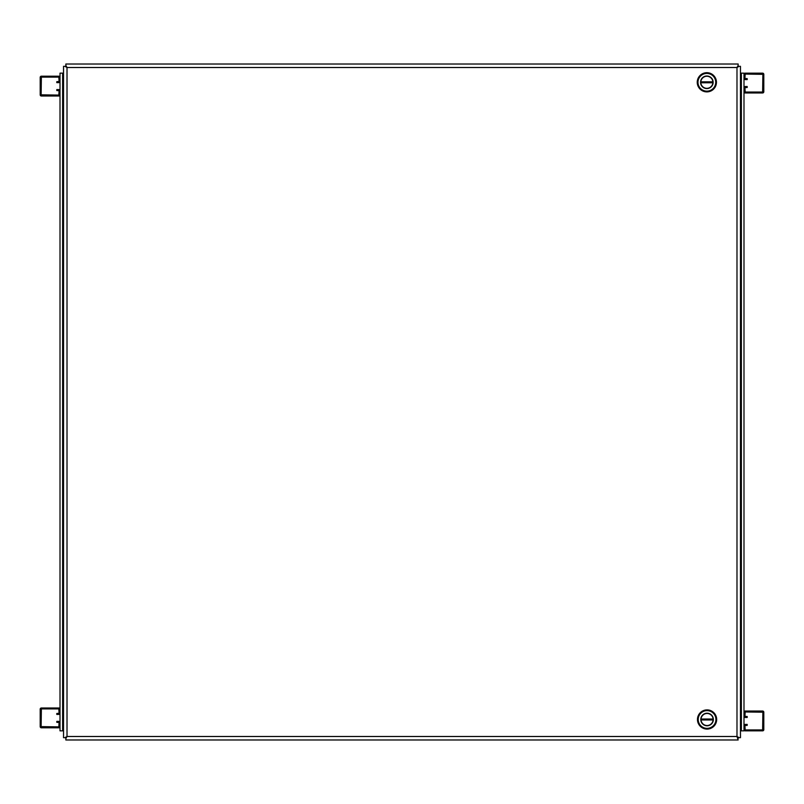 <?xml version="1.0" encoding="UTF-8"?>
<svg xmlns="http://www.w3.org/2000/svg" width="804" height="804" viewBox="0 0 804 804"><rect width="100%" height="100%" fill="white"/><g stroke="black" fill="none" stroke-linecap="round" stroke-linejoin="round"><path stroke-width="1.21" d="M738.142 737.66L736.977 736.494L738.152 737.66L736.987 736.494L738.152 737.66L740.464 737.66L740.464 66.34L738.152 66.34L737.137 67.345M737.379 67.104L738.142 66.34M65.858 66.34L67.023 67.506L65.848 66.34L67.023 67.506L65.848 66.34L63.536 66.34L63.536 737.66L65.848 737.66L66.863 736.655M66.621 736.896L65.858 737.66M705.671 91.817L704.515 91.606M738.152 66.33L738.152 65.385L736.987 67.496L736.987 736.494L67.023 736.494L65.848 737.67L67.013 736.494L67.013 67.506L736.987 67.506L739.097 66.34M65.848 737.67L65.848 739.981L738.152 739.981L736.987 736.504L739.097 737.66M64.903 66.34L67.013 67.506L65.848 65.385L65.848 66.33M738.152 65.385L738.152 64.019L65.848 64.019L65.848 65.385M65.848 738.615L67.013 736.504L64.903 737.66M738.152 738.615L738.152 737.67M740.464 73.154L743.991 73.154L743.991 730.846L740.464 730.846M40.2 77.375L40.2 94.832A1.166 1.166 0 0 0 41.366 96.008L58.833 96.008A1.166 1.166 0 0 0 60.009 94.832L60.009 90.751A1.166 1.166 0 0 0 58.833 89.586L56.793 89.586L56.793 90.51L59.074 90.751L58.833 95.083L41.125 94.832L41.366 77.124L58.833 77.124L59.074 81.455L56.793 81.696L56.793 82.621L58.833 82.621A1.166 1.166 0 0 0 60.009 81.455L60.009 77.375A1.166 1.166 0 0 0 58.833 76.199L41.366 76.199A1.166 1.166 0 0 0 40.2 77.375M40.2 709.168L40.2 726.625A1.166 1.166 0 0 0 41.366 727.801L58.833 727.801A1.166 1.166 0 0 0 60.009 726.625L60.009 722.545A1.166 1.166 0 0 0 58.833 721.379L56.793 721.379L56.793 722.304L59.074 722.545L58.833 726.876L41.125 726.625L41.366 708.917L58.833 708.917L59.074 713.248L56.793 713.49L56.793 714.414L58.833 714.414A1.166 1.166 0 0 0 60.009 713.248L60.009 709.168A1.166 1.166 0 0 0 58.833 707.992L41.366 707.992A1.166 1.166 0 0 0 40.2 709.168M763.8 729.67L763.8 712.203A1.166 1.166 0 0 0 762.634 711.037L745.167 711.037A1.166 1.166 0 0 0 743.991 712.203L743.991 716.284A1.166 1.166 0 0 0 745.167 717.459L747.207 717.459L747.207 716.535L744.926 716.284L745.167 711.962L762.875 712.203L762.634 729.921L745.167 729.921L744.926 725.59L747.207 725.349L747.207 724.424L745.167 724.424A1.166 1.166 0 0 0 743.991 725.59L743.991 729.67A1.166 1.166 0 0 0 745.167 730.846L762.634 730.846A1.166 1.166 0 0 0 763.8 729.67M763.8 91.797L763.8 74.33A1.166 1.166 0 0 0 762.634 73.154L745.167 73.154A1.166 1.166 0 0 0 743.991 74.33L743.991 78.41A1.166 1.166 0 0 0 745.167 79.576L747.207 79.576L747.207 78.651L744.926 78.41L745.167 74.079L762.875 74.33L762.634 92.038L745.167 92.038L744.926 87.716L747.207 87.465L747.207 86.541L745.167 86.541A1.166 1.166 0 0 0 743.991 87.716L743.991 91.797A1.166 1.166 0 0 0 745.167 92.962L762.634 92.962A1.166 1.166 0 0 0 763.8 91.797M63.536 730.846L60.009 730.846L60.009 73.154L63.536 73.154M707.068 729.087A9.598 9.598 0 0 1 697.47 719.49A9.598 9.598 0 0 1 707.068 709.892A9.598 9.598 0 0 1 716.665 719.49A9.598 9.598 0 0 1 707.068 729.087M707.068 728.354A8.864 8.864 0 0 1 698.204 719.49A8.864 8.864 0 0 1 707.068 710.625A8.864 8.864 0 0 1 715.932 719.49A8.864 8.864 0 0 1 707.068 728.354M707.068 725.781A6.281 6.281 0 0 0 713.349 719.49A6.281 6.281 0 0 0 707.068 713.208A6.281 6.281 0 0 0 700.786 719.49A6.281 6.281 0 0 0 707.068 725.781M713.088 719.982A6.04 6.04 0 0 1 707.068 725.53A6.04 6.04 0 0 1 701.048 719.982L713.088 719.982M701.048 719.007A6.04 6.04 0 0 1 707.068 713.449A6.04 6.04 0 0 1 713.088 719.007L701.048 719.007M706.847 91.887A9.598 9.598 0 0 1 697.249 82.289A9.598 9.598 0 0 1 706.847 72.692A9.598 9.598 0 0 1 716.444 82.289A9.598 9.598 0 0 1 706.847 91.887M706.847 91.153A8.864 8.864 0 0 1 697.983 82.289A8.864 8.864 0 0 1 706.847 73.425A8.864 8.864 0 0 1 715.721 82.289A8.864 8.864 0 0 1 706.847 91.153M706.847 88.581A6.281 6.281 0 0 0 713.138 82.289A6.281 6.281 0 0 0 706.847 76.008A6.281 6.281 0 0 0 700.565 82.289A6.281 6.281 0 0 0 706.847 88.581M712.867 82.782A6.04 6.04 0 0 1 706.847 88.329A6.04 6.04 0 0 1 700.827 82.782L712.867 82.782M700.827 81.807A6.04 6.04 0 0 1 706.847 76.249A6.04 6.04 0 0 1 712.867 81.807L700.827 81.807M741.368 73.154L741.368 730.846M62.632 730.846L62.632 73.154"/></g></svg>
